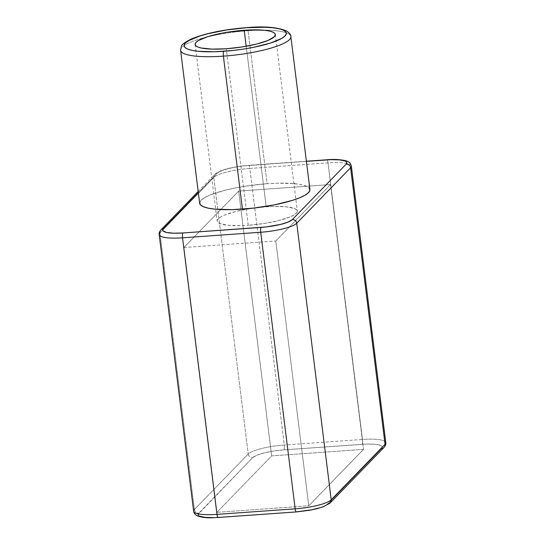 <?xml version="1.0" encoding="UTF-8"?>
<svg xmlns="http://www.w3.org/2000/svg" width="545" height="545" viewBox="0 0 545 545"><rect width="100%" height="100%" fill="white"/><g stroke="black" fill="none" stroke-linecap="round" stroke-linejoin="round"><path stroke-width="0.41" stroke-dasharray="2.73 2.04" d="M290.853 37.176A55.549 11.452 -7.1 0 0 248.07 30.711A55.549 11.452 172.9 0 1 263.106 30.152A55.549 11.452 172.9 0 1 290.853 36.563M309.914 189.558A55.549 11.452 -7.1 0 0 267.125 183.713L248.07 30.711L267.125 183.713A55.549 11.452 -7.1 0 0 199.661 203.292M248.254 225.289L226.27 48.757L248.254 225.289A40.398 8.332 -7.1 0 0 297.325 211.051A40.398 8.332 -7.1 0 0 266.205 206.793A40.398 8.332 -7.1 0 0 217.142 221.038A40.398 8.332 -7.1 0 0 248.254 225.289L240.801 225.657L228.055 225.276L219.744 223.491L217.687 222.149L217.142 220.575L218.143 218.824L220.643 216.965L224.554 215.071L235.937 211.467L250.564 208.558L266.205 206.793L246.211 46.271L266.205 206.793L273.658 206.426L286.404 206.807L294.716 208.592L296.78 209.934L297.318 211.508L296.317 213.259L293.816 215.118L289.906 217.012L278.522 220.616L263.896 223.525L248.254 225.289M180.606 50.297A55.549 11.452 172.9 0 1 205.935 37.271A55.549 11.452 172.9 0 1 248.07 30.711A55.549 11.452 -7.1 0 0 180.606 49.684M183.938 247.519L275.79 240.985L330.529 184.564L238.669 191.097L183.938 247.519L238.669 191.097L271.655 455.899L363.508 449.366L330.529 184.564L238.669 191.097L271.655 455.899L216.917 512.32L183.938 247.519L216.917 512.32L308.777 505.787L275.79 240.985L183.938 247.519M385.799 442.649A30.302 6.247 -7.1 0 0 362.459 439.454L328.015 162.887A30.302 6.247 172.9 0 1 351.348 166.075M160.952 229.888A4.04 3.829 -135.9 0 0 159.951 232.967L194.402 509.534L248.241 454.04L213.79 177.472L159.951 232.967L194.402 509.534L248.241 454.04A30.302 6.247 172.9 0 1 284.286 445.02L249.835 168.446L328.015 162.887L362.459 439.454L284.286 445.02A30.302 6.247 -7.1 0 0 248.241 454.04L213.79 177.472A30.302 6.247 172.9 0 1 249.835 168.446L284.286 445.02A4.04 0.981 -94.1 0 1 283.877 449.863L273.713 451.015L264.202 452.902L256.804 455.245L252.635 457.684L198.148 514.317M194.402 509.534A4.04 3.829 -135.9 0 0 198.796 513.179A4.04 3.829 44.1 0 1 194.402 509.534A30.302 6.247 -7.1 0 0 193.652 511.196M351.334 165.98A30.302 6.247 -7.1 0 0 328.015 162.887L249.835 168.446A4.04 0.981 85.9 0 0 248.649 165.339A4.04 0.981 85.9 0 0 248.452 165.448L306.399 161.327L243.383 165.918L233.355 167.465L224.731 169.624L221.379 170.83L217.21 173.269L198.346 192.719L217.21 173.269A4.04 3.829 -135.9 0 0 213.79 177.472L159.951 232.967A30.302 6.247 -7.1 0 0 159.215 234.718M199.654 203.251L201.044 200.253L204.484 197.699L209.852 195.09L225.507 190.137L235.188 187.977L245.618 186.138L267.125 183.713L277.371 183.209L293.905 183.631M294.906 183.726L301.514 184.728L306.331 186.186L309.165 188.025M275.79 240.985L330.529 184.564L363.508 449.366L308.777 505.787L275.79 240.985M198.503 515.345L199.838 516.217M213.531 517.621L296.548 511.823A26.262 5.416 -7.1 0 0 327.79 504.002L381.629 448.508L382.277 447.37L381.922 446.341L380.587 445.469L375.185 444.311L366.894 444.066L283.877 449.863A26.262 5.416 -7.1 0 0 252.635 457.684L198.796 513.179A26.262 5.416 -7.1 0 0 218.375 517.382L296.548 511.823A4.04 0.981 85.9 0 1 296.33 511.932M320.269 507.647L326.162 505.208M363.508 449.366L308.777 505.787L216.917 512.32L271.655 455.899L363.508 449.366M328.015 162.887A4.04 0.981 85.9 0 0 326.843 159.78A4.04 0.981 -94.1 0 1 328.015 162.887M213.79 177.472A4.04 3.829 44.1 0 1 217.21 173.269A26.262 5.416 172.9 0 1 248.452 165.448A4.04 0.981 -94.1 0 1 248.67 165.339A4.04 0.981 -94.1 0 1 249.835 168.446A30.302 6.247 -7.1 0 0 213.79 177.472M248.241 454.04A4.04 3.829 -135.9 0 0 252.635 457.684A4.04 3.829 44.1 0 1 248.241 454.04M384.041 447.397A4.04 3.829 -135.9 0 1 381.629 448.508L327.79 504.002A4.04 3.829 -135.9 0 0 330.188 502.906M381.629 448.508A26.262 5.416 -7.1 0 0 362.05 444.304L283.877 449.863A4.04 0.981 85.9 0 0 284.286 445.02L362.459 439.454A4.04 0.981 -94.1 0 1 362.05 444.304A4.04 0.981 85.9 0 0 362.459 439.454A30.302 6.247 172.9 0 1 385.785 442.554M195.151 44.499L217.142 221.038M275.334 34.546L297.325 211.051M306.385 161.231L248.649 165.339C234.302 166.423 218.852 169.917 214.798 174.38L198.189 191.499"/><path stroke-width="0.82" d="M180.606 49.684A55.549 11.452 -7.1 0 0 223.396 56.149A55.549 11.452 172.9 0 1 180.606 50.297L199.661 203.292A55.549 11.452 -7.1 0 0 242.45 209.144L223.396 56.149L242.45 209.144A55.549 11.452 -7.1 0 0 309.914 189.558L290.853 36.563A55.549 11.452 172.9 0 1 223.396 56.149A4.04 0.981 -94.1 0 1 223.804 51.298A51.509 10.621 172.9 0 1 185.402 43.055A51.509 10.621 172.9 0 1 246.681 27.713L226.74 29.968L208.088 33.674L200.158 35.902L188.597 40.684L185.402 43.055L184.128 45.283L184.823 47.299L187.446 49.009L191.915 50.351L198.039 51.285L214.301 51.768L233.744 50.385L243.744 49.043L253.418 47.34L270.327 43.11L281.888 38.334L285.076 35.963L286.35 33.729L285.662 31.719L283.039 30.009L278.57 28.66L272.446 27.734L264.884 27.257L246.681 27.713A4.04 0.981 -94.1 0 1 246.899 27.604A4.04 0.981 85.9 0 0 246.681 27.713A51.509 10.621 172.9 0 1 285.076 35.963A51.509 10.621 172.9 0 1 223.804 51.298A4.04 0.981 85.9 0 0 223.396 56.149A55.549 11.452 -7.1 0 0 290.853 37.176M226.27 48.757A40.398 8.332 172.9 0 1 195.151 44.499A40.398 8.332 172.9 0 1 244.215 30.261L246.211 46.271L244.215 30.261A40.398 8.332 172.9 0 1 275.334 34.512A40.398 8.332 172.9 0 1 226.27 48.757L211.991 49.118L201.255 48.015L197.753 46.959L195.696 45.616L195.151 44.043L196.152 42.292L198.653 40.432L207.727 36.679L220.984 33.361L228.573 32.026L251.667 29.893L264.42 30.275L269.223 31.004L272.725 32.06L274.789 33.402L275.327 34.975L274.333 36.726L267.922 40.48L256.538 44.084L241.912 46.986L226.27 48.757M385.799 442.649C386.112 444.005 385.526 445.592 384.041 447.397A4.04 3.829 -135.9 0 0 385.049 444.304A30.302 6.247 -7.1 0 0 385.799 442.649L351.348 166.075A30.302 6.247 172.9 0 1 350.599 167.737L385.049 444.304L350.599 167.737L296.759 223.232A30.302 6.247 172.9 0 1 260.714 232.252L295.165 508.826L216.985 514.385L182.541 237.818A30.302 6.247 172.9 0 1 159.201 234.623A30.302 6.247 172.9 0 1 159.951 232.967A4.04 3.829 44.1 0 1 163.371 228.764L162.723 229.901L163.078 230.923L166.688 232.483L173.671 233.199L182.95 232.967L266.192 226.938L280.798 224.37L288.196 222.026L292.365 219.587L346.204 164.093L346.852 162.955L346.497 161.926L345.162 161.054L339.76 159.896L331.469 159.651L306.399 161.327L326.625 159.889A26.262 5.416 172.9 0 1 346.204 164.093L292.365 219.587A26.262 5.416 172.9 0 1 261.123 227.408A4.04 0.981 85.9 0 0 260.714 232.252L295.165 508.826A30.302 6.247 -7.1 0 0 331.21 499.799L296.759 223.232L331.21 499.799L385.049 444.304L331.21 499.799A30.302 6.247 172.9 0 1 295.165 508.826L216.985 514.385L182.541 237.818L260.714 232.252A30.302 6.247 -7.1 0 0 296.759 223.232A4.04 3.829 -135.9 0 0 292.365 219.587A4.04 3.829 44.1 0 1 296.759 223.232L350.599 167.737A4.04 3.829 -135.9 0 0 346.204 164.093A4.04 3.829 44.1 0 1 350.599 167.737A30.302 6.247 -7.1 0 0 351.334 165.98M218.375 517.382A4.04 0.981 -94.1 0 1 218.157 517.491C210.942 517.764 206.173 518.39 198.353 516.244C195.594 515.216 194.027 513.533 193.652 511.196A30.302 6.247 -7.1 0 0 216.985 514.385A30.302 6.247 172.9 0 1 193.666 511.292A30.302 6.247 172.9 0 1 194.402 509.534M159.215 234.718A30.302 6.247 -7.1 0 0 182.541 237.818A4.04 0.981 -94.1 0 1 182.95 232.967A4.04 0.981 85.9 0 0 182.541 237.818L260.714 232.252A4.04 0.981 -94.1 0 1 261.123 227.408L182.95 232.967A26.262 5.416 172.9 0 1 163.371 228.764L198.346 192.719L163.371 228.764A4.04 3.829 -135.9 0 0 160.952 229.888C159.487 231.639 158.895 233.226 159.201 234.623L193.652 511.196M309.165 188.025L309.907 190.198L308.531 192.603L305.091 195.158L299.723 197.76L292.617 200.315L274.387 204.879L253.173 208.156L232.204 209.648L214.669 209.123L208.061 208.122L203.244 206.671L200.41 204.825L199.668 202.658M293.905 183.631L294.906 183.726M198.148 514.317L198.503 515.345M199.838 516.217L205.24 517.375L213.531 517.621M218.157 517.491A4.04 0.981 -94.1 0 1 216.985 514.385A4.04 0.981 85.9 0 0 218.17 517.491L296.351 511.932A4.04 0.981 -94.1 0 1 295.165 508.826A4.04 0.981 85.9 0 0 296.33 511.932A4.04 0.981 -94.1 0 0 296.548 511.823L311.645 509.807L320.269 507.647M326.162 505.208L327.79 504.002A4.04 3.829 44.1 0 0 330.202 502.892A4.04 3.829 -135.9 0 0 330.209 502.878A4.04 3.829 -135.9 0 0 331.21 499.799A4.04 3.829 44.1 0 1 330.202 502.892L323.641 506.659L316.468 508.839L309.744 510.256L296.351 511.932M306.385 161.231L326.83 159.78A4.04 0.981 85.9 0 0 326.625 159.889A4.04 0.981 -94.1 0 1 326.83 159.78C337.668 158.636 348.398 160.714 348.929 162.199C349.801 162.403 350.605 163.691 351.348 166.075M385.785 442.554A30.302 6.247 172.9 0 1 385.049 444.304A4.04 3.829 44.1 0 1 381.629 448.508M290.853 36.563C291.18 35.078 289.749 33.197 286.547 30.922C277.071 27.161 263.855 26.058 246.885 27.611C223.654 29.478 204.975 33.34 190.839 39.186C184.557 42.442 181.376 44.874 181.308 46.475L180.606 50.297M198.189 191.499L160.959 229.874M384.041 447.397L330.202 502.892"/></g></svg>
